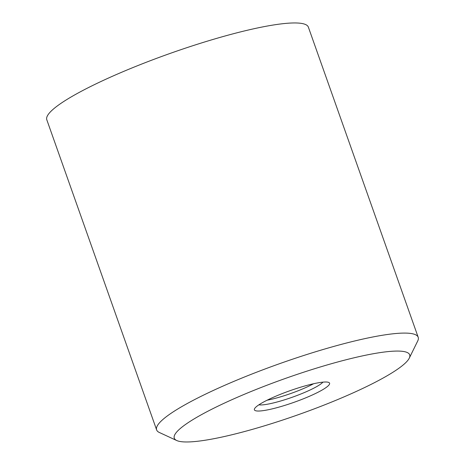 <?xml version="1.0" encoding="UTF-8"?>
<svg xmlns="http://www.w3.org/2000/svg" width="465" height="465" viewBox="0 0 465 465"><rect width="100%" height="100%" fill="white"/><g stroke="black" fill="none" stroke-linecap="round" stroke-linejoin="round"><path stroke-width="0.7" d="M409.258 358.172L417.71 340.99A138.744 21.378 160.5 0 0 418.198 337.282L308.371 27.144A138.744 21.378 160.5 0 0 217.475 38.142A138.744 21.378 160.5 0 0 75.202 94.628A138.744 21.378 160.5 0 0 46.802 119.772L156.629 429.91A138.744 21.378 160.5 0 0 159.338 432.485L176.723 440.518A124.87 19.245 160.5 0 0 298.414 414.658A124.87 19.245 160.5 0 0 409.258 358.172A124.87 19.245 160.5 0 0 336.561 362.287A124.87 19.245 160.5 0 0 199.84 415.571A124.87 19.245 160.5 0 0 176.723 440.518M418.198 337.282A138.744 21.378 160.5 0 0 327.302 348.273A138.744 21.378 160.5 0 0 185.024 404.765A138.744 21.378 160.5 0 0 156.629 429.91M262.551 402.603A39.891 6.15 160.5 0 0 254.529 408.764A39.891 6.15 160.5 0 0 294.043 402.312A39.891 6.15 160.5 0 0 328.807 382.463A39.891 6.15 160.5 0 0 300.617 387.206A39.891 6.15 160.5 0 0 262.551 402.603M258.9 404.817A35.189 5.423 160.5 0 0 292.247 397.25A35.189 5.423 160.5 0 0 322.925 382.143M267.143 400.191A34.567 5.324 160.5 0 0 313.608 383.735"/></g></svg>
